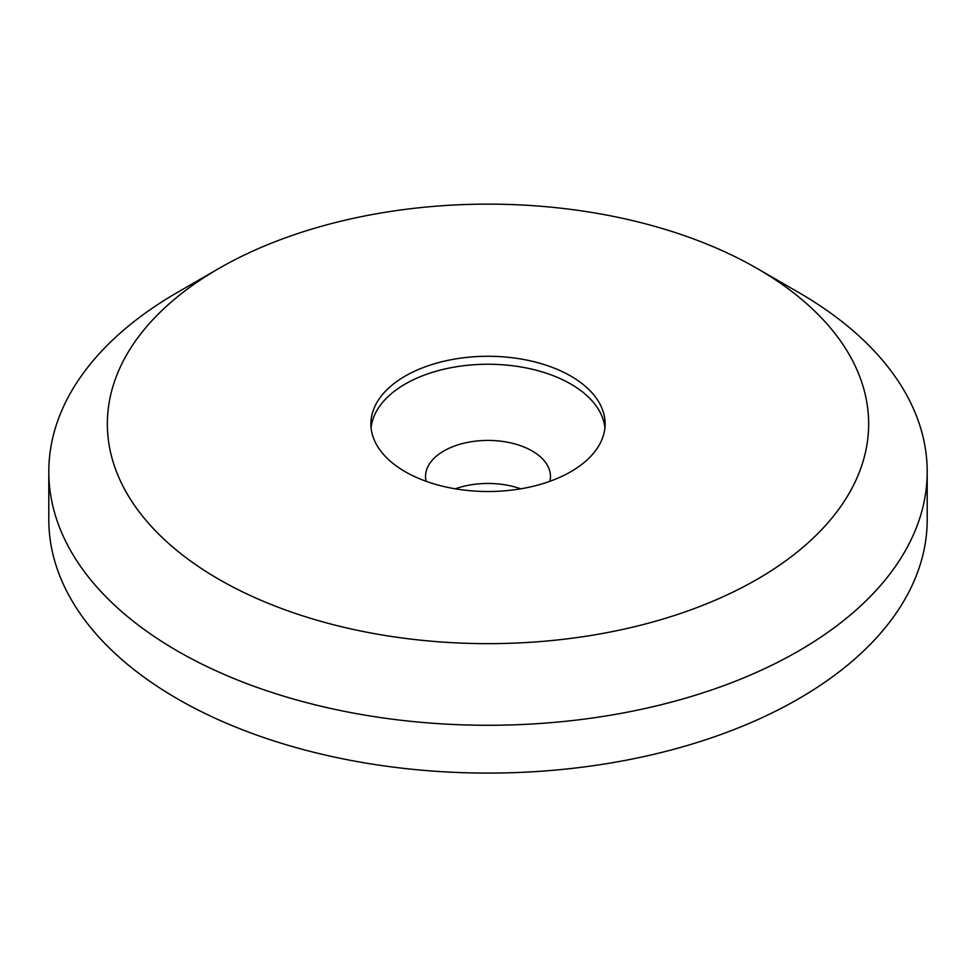 <?xml version="1.0" encoding="UTF-8"?>
<svg xmlns="http://www.w3.org/2000/svg" width="976" height="976" viewBox="0 0 976 976"><rect width="100%" height="100%" fill="white"/><g stroke="black" fill="none" stroke-linecap="round" stroke-linejoin="round"><path stroke-width="1.46" d="M549.903 481.29A62.464 36.063 0 0 0 550.464 476.483A62.464 36.063 0 0 0 532.164 450.985A62.464 36.063 0 0 0 464.1 443.165A62.464 36.063 0 0 0 425.536 476.483A62.464 36.063 0 0 0 426.097 481.29M604.913 427.878A117.12 67.625 0 0 0 570.814 384.044A117.12 67.625 0 0 0 446.386 368.66A117.12 67.625 0 0 0 371.087 427.878M405.186 471.701A117.12 67.625 0 0 0 532.823 486.365A117.12 67.625 0 0 0 605.12 423.889A117.12 67.625 0 0 0 570.814 376.077A117.12 67.625 0 0 0 443.177 361.425A117.12 67.625 0 0 0 370.88 423.889A117.12 67.625 0 0 0 405.186 471.701M798.563 292.41L757.156 268.498A380.64 219.759 0 0 0 218.844 268.498A380.64 219.759 0 0 0 218.844 579.28A380.64 219.759 0 0 0 757.156 579.293A380.64 219.759 0 0 0 757.156 268.498L798.563 292.41A439.2 253.565 0 0 1 927.2 471.701L927.2 519.525A439.2 253.565 0 0 1 656.079 753.789A439.2 253.565 0 0 1 177.437 698.816A439.2 253.565 0 0 1 48.8 519.525L48.8 471.701A439.2 253.565 0 0 0 177.437 651.004A439.2 253.565 0 0 0 656.079 705.977A439.2 253.565 0 0 0 927.2 471.701M218.844 268.498L177.437 292.41A439.2 253.565 0 0 0 48.8 471.701M520.757 488.817A62.464 36.063 0 0 0 455.243 488.817"/></g></svg>
